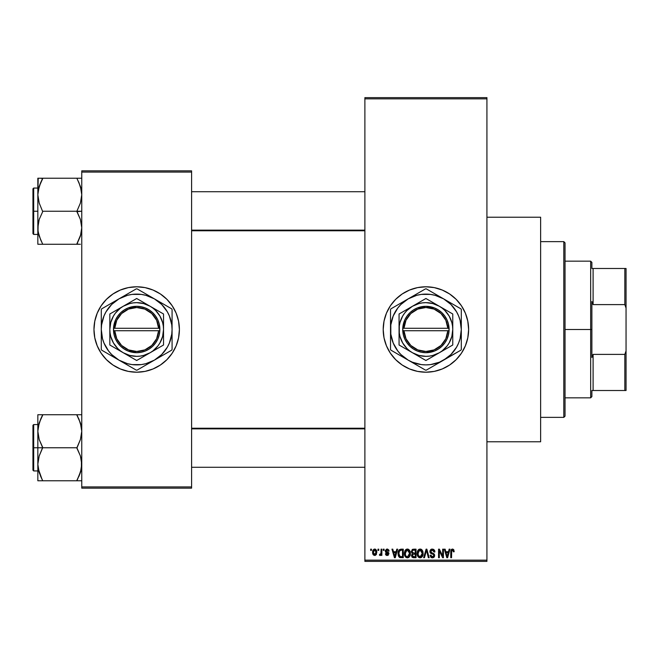 <?xml version="1.0" encoding="UTF-8"?>
<svg xmlns="http://www.w3.org/2000/svg" width="659" height="659" viewBox="0 0 659 659"><rect width="100%" height="100%" fill="white"/><g stroke="black" fill="none" stroke-linecap="round" stroke-linejoin="round"><path stroke-width="0.99" d="M425.912 286.789A42.711 42.711 0 0 0 383.2 329.5A42.711 42.711 0 0 0 425.912 372.211A42.711 42.711 0 0 1 383.2 329.5A42.711 42.711 0 0 1 425.912 286.789L434.24 287.604L442.255 290.042L449.636 293.988L456.11 299.301L461.424 305.768L465.369 313.157L467.799 321.164L468.623 329.5L467.799 337.836L465.369 345.843L461.424 353.232L456.11 359.699L449.636 365.012L442.255 368.958L434.24 371.396L425.912 372.211L417.575 371.396L409.56 368.958L402.179 365.012L395.705 359.699L390.392 353.232L386.446 345.843L384.016 337.836L383.2 329.5L384.016 321.164L386.446 313.157L390.392 305.768L395.705 299.301L402.179 293.988L409.56 290.042L417.575 287.604L425.912 286.789A42.711 42.711 0 0 1 468.623 329.5A42.711 42.711 0 0 1 425.912 372.211A42.711 42.711 0 0 0 468.623 329.5A42.711 42.711 0 0 0 425.912 286.789M486.927 441.777L540.627 441.777L540.627 217.223L486.927 217.223L540.627 217.223L540.627 441.777L486.927 441.777M136.685 286.789A42.711 42.711 0 0 0 93.965 329.5A42.711 42.711 0 0 0 136.685 372.211A42.711 42.711 0 0 1 93.965 329.5A42.711 42.711 0 0 1 136.685 286.789L145.013 287.604L153.028 290.042L160.409 293.988L166.884 299.301L172.197 305.768L176.142 313.157L178.573 321.164L179.396 329.5L178.573 337.836L176.142 345.843L172.197 353.232L166.884 359.699L160.409 365.012L153.028 368.958L145.013 371.396L136.685 372.211L128.348 371.396L120.333 368.958L112.953 365.012L106.478 359.699L101.165 353.232L97.219 345.843L94.789 337.836L93.965 329.5L94.789 321.164L97.219 313.157L101.165 305.768L106.478 299.301L112.953 293.988L120.333 290.042L128.348 287.604L136.685 286.789A42.711 42.711 0 0 1 179.396 329.5A42.711 42.711 0 0 1 136.685 372.211A42.711 42.711 0 0 0 179.396 329.5A42.711 42.711 0 0 0 136.685 286.789M364.888 98.85L364.888 560.15L486.927 560.15L486.927 98.85L364.888 98.85L364.888 97.631L486.927 97.631L486.927 98.85L486.927 97.631L364.888 97.631L364.888 561.369L486.927 561.369L486.927 98.85L364.888 98.85M377.986 550.389L377.986 549.169L378.76 549.169L378.76 550.389L377.986 550.389L378.76 550.389L378.76 549.169L377.986 549.169L378.76 549.169L378.76 550.389L377.986 550.389L377.986 549.169L377.986 550.389M381.017 554.565L380.161 555.488L379.427 555.158L379.65 554.268L380.943 553.659L381.091 549.169L381.866 549.169L381.866 555.38L381.091 555.38L381.091 554.392L380.35 555.463L379.427 555.158L379.65 554.268L380.828 553.964L381.091 552.39L380.943 553.659L379.65 554.268L379.427 555.158L380.161 555.488L381.091 554.392L381.091 555.38L381.866 555.38L381.866 549.169L381.091 549.169L381.866 549.169L381.866 555.38L381.091 555.38M383.307 550.389L383.307 549.169L384.082 549.169L384.082 550.389L383.307 550.389L384.082 550.389L384.082 549.169L383.307 549.169L384.082 549.169L384.082 550.389L383.307 550.389L383.307 549.169L383.307 550.389M385.301 551.064L386.421 549.186L388.662 549.787L389.074 551.056L388.299 551.163L387.13 549.944L386.083 550.908L388.826 553L388.225 555.232L386.866 555.463L385.704 554.73L385.416 553.717L386.19 553.601L387.187 554.606L388.192 553.848L385.82 552.448L385.301 551.064L388.192 553.848L387.187 554.606L386.19 553.601L385.416 553.717L387.212 555.488L388.967 553.717L386.083 550.908L387.13 549.944L388.299 551.163L389.074 551.056L387.179 549.054L385.301 551.064M396.8 549.169L396.133 551.715L396.8 549.169L397.616 549.169L395.26 557.712L394.436 557.712L391.957 549.169L392.772 549.169L393.448 551.715L396.133 551.715L393.448 551.715L392.772 549.169L391.957 549.169L394.436 557.712L395.26 557.712L397.616 549.169L396.8 549.169L397.616 549.169L395.26 557.712L394.436 557.712L391.957 549.169L392.772 549.169M407.386 549.054L409.198 549.853L410.203 551.805L410.351 554.079L409.577 556.575L408.423 557.596L407.007 557.794L405.746 557.209L404.684 555.512L404.791 551.072L405.82 549.606L407.386 549.054L405.161 550.364L404.387 553.428C404.255 555.801 405.252 557.259 407.377 557.819C409.544 557.242 410.549 555.751 410.376 553.329L409.61 550.397L407.386 549.054M420.137 549.054L421.958 549.853L422.963 551.805L423.111 554.079L422.337 556.575L421.183 557.596L419.767 557.794L418.292 557.003L417.444 555.512L417.551 551.072L418.58 549.606L420.137 549.054L417.913 550.364L417.147 553.428C417.007 555.801 418.004 557.259 420.137 557.819C422.304 557.242 423.309 555.751 423.136 553.329L422.37 550.397L420.137 549.054M452.519 549.054L453.738 549.655L454.199 551.715L453.425 551.83L452.758 550.1L451.695 550.57L451.539 557.712L450.764 557.712L451.036 550.043L452.519 549.054L450.764 551.913L450.764 557.712L451.539 557.712L451.646 550.702L452.486 550.051L453.425 551.83L454.199 551.715L453.738 549.655L452.7 549.062M449.166 549.169L448.499 551.715L449.166 549.169L449.982 549.169L447.618 557.712L446.802 557.712L444.323 549.169L445.138 549.169L445.814 551.715L448.499 551.715L445.814 551.715L445.138 549.169L444.323 549.169L446.802 557.712L447.618 557.712L449.982 549.169L449.166 549.169L449.982 549.169L447.618 557.712L446.802 557.712L444.323 549.169L445.138 549.169M442.659 549.169L442.659 556.007L442.659 549.169L443.441 549.169L443.441 557.712L442.609 557.712L439.331 550.858L439.331 557.712L438.556 557.712L438.556 549.169L439.388 549.169L442.659 556.007L439.388 549.169L438.556 549.169L438.556 557.712L439.331 557.712L439.331 550.858L442.609 557.712L443.441 557.712L443.441 549.169L442.659 549.169L443.441 549.169L443.441 557.712L442.609 557.712M429.907 551.534L430.558 549.746L431.834 549.095L433.63 549.375L434.578 550.43L434.899 551.937L434.116 552.053L433.614 550.636L432.634 550.092L431.373 550.249L430.706 551.212L431.044 552.456L433.787 553.626L434.545 554.639L434.536 556.369L433.754 557.456L432.222 557.811L430.731 557.077L430.121 555.265L430.904 555.158L431.423 556.484L432.584 556.822L433.597 556.353L433.886 555.224L433.391 554.367L430.566 553.222L429.907 551.534L431.085 553.568L433.655 554.581L433.894 555.455L432.436 556.822L430.904 555.158L430.121 555.265L432.461 557.819L434.676 555.479L430.681 551.517L432.255 550.051L434.116 552.053L434.899 551.937L432.32 549.054L429.907 551.534M426.184 551.509L424.47 557.712L423.655 557.712L426.093 549.169L426.851 549.169L429.157 557.712L428.35 557.712L426.521 550.166L424.47 557.712L423.655 557.712L424.47 557.712L426.521 550.166L428.35 557.712L429.157 557.712L426.851 549.169L426.093 549.169L426.851 549.169L429.157 557.712L428.35 557.712L426.67 550.842M413.63 549.169L411.265 551.674L412.427 549.384L416.035 549.169L416.035 557.712L412.056 557.143L411.496 555.306L412.328 553.774L411.265 551.674L412.328 553.774L411.488 555.562L413.621 557.712L416.035 557.712L416.035 549.169L413.63 549.169L416.035 549.169L416.035 557.712L413.621 557.712M401.002 549.169L401.002 549.169C398.835 549.614 397.863 551.056 398.061 553.486L399.272 549.713L403.275 549.169L403.275 557.712L399.362 557.267L398.398 555.809L398.061 553.486L399.873 557.555L403.275 557.712L403.275 549.169L401.002 549.169L403.275 549.169L403.275 557.712M372.549 552.341L372.953 550.191L374.164 549.128L375.729 549.367L376.66 550.669L376.446 554.384L375.243 555.413L373.702 555.191L372.549 552.341L374.707 555.488L376.874 552.275L374.707 549.054L372.549 552.341L373.134 554.631M370.663 550.389L370.663 549.169L371.437 549.169L371.437 550.389L370.663 550.389L371.437 550.389L371.437 549.169L370.663 549.169L371.437 549.169L371.437 550.389L370.663 550.389L370.663 549.169L370.663 550.389M81.765 170.854L191.596 170.854L191.596 172.073L81.765 172.073L81.765 486.927L191.596 486.927L191.596 170.854L81.765 170.854L81.765 172.073L81.765 170.854M81.765 488.146L191.596 488.146L191.596 172.073L81.765 172.073L81.765 488.146L81.765 486.927L191.596 486.927L191.596 488.146L81.765 488.146M179.19 325.315L178.573 321.164M166.884 299.301L163.778 296.484M94.171 333.685L94.789 337.836M106.478 359.699L109.583 362.516M364.888 561.369L364.888 560.15L486.927 560.15L486.927 561.369L364.888 561.369M430.096 372.005L430.788 371.931M463.582 349.632L465.369 345.843M466.786 317.103L465.369 313.157M458.928 302.407L458.516 301.913M434.24 287.604L433.811 287.522M421.719 286.994L421.027 287.069M388.242 309.368L386.446 313.157M385.037 341.897L386.446 345.843M392.896 356.593L393.299 357.087M417.575 371.396L418.004 371.478M454.199 551.715L453.408 551.55M452.626 550.067L451.588 550.982M451.646 550.702L451.555 551.27M451.539 557.712L450.764 557.712L450.764 551.913M450.764 551.674L451.036 550.034M451.275 549.622L451.819 549.194M447.51 555.199L448.235 552.72L446.077 552.72L446.835 555.504L446.077 552.72L448.235 552.72L447.156 556.822L446.72 555.067L447.156 556.822L447.403 555.603M439.331 557.712L438.556 557.712L438.556 549.169L439.388 549.169M434.742 550.866L434.841 551.328M434.899 551.937L434.116 552.053L433.984 551.303M432.444 550.067L431.958 550.076M431.373 550.249L430.739 551.064M430.739 551.072L430.681 551.517M431.299 552.654L431.95 552.926M433.795 553.634L434.545 556.369M434.528 556.402L433.91 557.325M432.914 557.786L432.461 557.819M432.222 557.811L431.744 557.728M431.513 557.646L431.093 557.407M430.121 555.265L430.904 555.158L431.011 555.784M433.688 556.229L433.877 555.735M433.886 555.652L433.391 554.367M433.894 555.455L433.655 554.581L431.917 553.865M433.655 554.581L432.016 553.898M430.179 552.728L429.965 552.151M430.566 549.746L431.307 549.235M430.928 549.433L431.843 549.087M430.063 550.578L429.94 551.048L430.063 550.578M433.803 556.007L433.49 556.476M426.093 549.169L423.655 557.712L426.093 549.169M422.691 551.015L422.954 551.764M423.103 554.112L423.02 554.796M419.058 557.572L418.506 557.209M418.012 556.666L417.724 556.196M417.279 554.903L417.773 556.287M418.111 550.084L417.155 553.025M418.86 549.4L419.47 549.145M420.5 549.079L421.126 549.252M421.43 549.417L421.949 549.845M417.551 551.072L417.312 551.838M419.972 556.814L421.225 556.476M419.511 556.707L418.547 555.941L419.816 556.797M418.317 555.529L417.921 553.453L418.251 555.389L420.277 556.814M419.865 550.076L418.358 551.254L417.921 553.453L419.865 550.076M420.005 550.059L421.175 550.38L420.145 550.051L422.353 553.601L421.645 556.081L422.361 553.313L420.129 556.822L419.651 556.756M418.177 551.657L418.251 555.389M422.337 552.761L421.389 550.545M422.114 551.665L421.579 550.743M413.193 557.687L412.064 557.143M412.312 557.374L411.809 556.797M412.213 549.499L412.658 549.293M413.728 553.165L415.261 553.165L415.261 550.166L413.613 550.166L415.261 550.166L415.261 553.165L412.493 552.843L412.204 550.842L412.04 551.665L413.728 553.165L412.04 551.665L412.452 550.504L413.613 550.166L412.715 550.314M413.448 556.698L415.261 556.707L415.261 554.161L412.987 554.244L412.262 555.422L412.987 554.244L415.261 554.161L415.261 556.707L413.91 556.707L412.262 555.422L412.6 556.402L413.555 556.707M412.27 555.232L412.287 555.726M413.803 554.161L412.419 554.697M409.964 551.081L410.203 551.805M410.302 552.3L410.368 552.942M410.343 554.112L410.26 554.796M410.104 555.438L409.585 556.558M409.346 556.871L408.794 557.382M406.298 557.572L405.746 557.209M404.519 554.903L404.972 556.196M404.42 554.17L404.387 553.428M404.395 553.025L404.469 552.283M406.084 549.417L407.031 549.079M407.74 549.079L408.366 549.252M408.374 549.26L409.61 550.397M404.758 555.71L405.021 556.287L404.758 555.71M407.756 557.794L408.399 557.605M407.213 556.814L408.465 556.476M407.056 556.797L405.623 555.669L405.161 553.453L405.557 555.529M407.105 550.076L405.598 551.254L405.161 553.453L407.105 550.076M407.246 550.059L408.415 550.38L407.386 550.051L409.601 553.313L409.198 555.586L409.601 553.313L407.517 556.814M405.417 551.657L405.491 555.389M409.577 552.761L408.629 550.545M400.483 557.679L399.873 557.555M399.741 557.498L398.95 556.855M398.646 556.369L398.077 554.087M398.39 555.784L398.193 555.01M398.39 551.188L398.094 552.744M398.654 550.545L399.016 549.977M398.926 554.689L399.296 555.801M399.642 550.611L399.148 551.41L401.1 550.166L402.501 550.166L402.501 556.707L400.021 556.542L398.843 553.494L399.041 551.764M400.474 550.216L399.774 550.496M399.189 555.595L400.153 556.591L402.501 556.707L402.501 550.166L400.944 550.166M399.395 555.965L401.125 556.707L400.145 556.591M399.436 550.85L398.852 553.922M395.145 555.199L395.87 552.72L393.711 552.72L394.79 556.822L393.711 552.72L395.87 552.72L394.65 556.212M387.747 549.128L387.179 549.054M389.049 550.858L388.299 551.163L388.2 550.702M387.591 550.026L386.726 549.993M387.13 549.944L386.083 550.908L387.047 551.814L386.281 551.468M388.39 552.415L388.835 553.008M386.52 555.38L385.96 555.043M385.449 553.947L386.19 553.601L387.187 554.606L388.192 553.848L387.838 553.272M386.19 553.601L386.8 554.54M388.167 554.021L387.055 552.975L387.994 553.379M385.754 552.382L385.4 551.772L385.754 552.382M385.309 550.866L385.408 550.314M380.161 555.488L379.427 555.158L380.161 555.488M380.894 553.815L379.65 554.268L380.614 554.227M381.091 549.169L381.091 552.39M375.251 549.128L375.729 549.367M376.66 550.677L376.783 551.196M372.632 551.237L373.043 550.034M372.632 553.403L372.796 553.988M374.007 550.207L373.332 551.904L373.711 554.005M373.571 553.758L374.732 554.606L373.323 552.275L374.691 549.944L376.1 552.275L374.732 554.606L375.548 554.211L375.902 550.94M376.042 551.517L375.646 550.463L374.501 549.96M446.835 555.504L446.95 555.941M447.033 556.287L447.156 556.822M419.322 550.249L418.86 550.57M418.671 550.776L418.358 551.254M409.14 551.188L408.819 550.743M406.562 550.249L406.109 550.57M405.911 550.776L405.598 551.254M399.148 551.41L398.852 552.967M394.79 556.822L394.865 556.41M373.332 551.904L373.332 552.654M375.663 554.062L376.083 551.896M375.646 550.463L375.062 550.01M563.807 241.631L565.035 242.85L565.035 416.15L563.807 417.369L540.627 417.369L563.807 417.369L563.807 241.631L540.627 241.631L563.807 241.631L563.807 417.369L565.035 416.15L565.035 242.85L563.807 241.631M40.603 476.218L38.189 468.491L37.835 464.266L39.186 455.995L42.711 447.362L39.202 439.561L37.835 431.25L37.835 447.758L42.711 447.758L39.202 439.561L37.835 431.25L39.186 422.979L42.711 414.733L76.881 414.733L80.398 422.93L81.765 431.25L80.414 439.512L76.881 447.758L42.711 447.758L76.881 447.758L80.398 455.946L81.765 464.266L80.414 472.528L76.881 480.773L42.711 480.773L39.202 472.577L37.835 464.266L39.186 455.995L42.711 447.758L37.835 447.758L37.835 480.773L78.858 480.773M33.683 447.758L33.683 424.569L33.683 447.758L37.835 447.758L33.683 447.758L33.683 470.938L32.95 470.205L32.95 425.302L33.683 470.938L33.683 447.758L32.95 447.758L32.95 425.302L33.683 424.569L33.683 447.758M81.411 480.773L76.881 480.773L80.942 470.691M38.667 470.74L39.194 472.552M41.805 478.706L38.189 468.491M80.925 424.767L80.406 422.954M78.998 419.289L81.403 427.016L81.765 431.25L80.414 439.512L76.881 448.153L80.398 455.946L81.403 460.04L81.419 468.425L78.858 476.523L80.406 472.552M77.787 416.801L76.881 414.733L81.765 414.733L37.835 414.733L37.835 431.25L39.186 422.979L42.711 415.129L39.202 422.93L38.189 427.048L38.659 424.816M42.711 415.129L40.743 418.976L42.711 414.733L37.835 414.733L37.835 480.773L40.743 480.773M32.95 447.758L32.95 470.205L32.95 447.758M39.178 472.519L38.675 470.773L39.186 472.528M39.186 480.773L37.835 480.773M42.711 480.773L40.734 476.523M39.186 414.733L40.743 414.733M38.181 427.081L40.743 418.976L38.692 424.684M78.858 418.976L76.881 415.129L80.398 422.93L81.403 427.016M77.787 414.733L78.849 414.733M80.909 424.684L80.414 422.979L80.909 424.684M364.888 428.852L191.596 428.852L364.888 428.852M191.596 230.148L364.888 230.148L191.596 230.148M591.881 268.485L591.881 262.381L591.881 268.485L593.1 268.485L591.881 268.485M593.1 304.606L593.1 268.485L593.1 304.606L624.831 304.606L626.05 308.05L626.05 350.95L624.831 354.394L593.1 354.394L591.881 357.466L591.881 301.534L593.1 304.606L624.831 304.606L624.831 268.485L593.1 268.485L624.831 268.485L624.831 304.606L626.05 308.05L626.05 390.515L626.05 350.95L624.831 354.394L593.1 354.394L591.881 357.466L591.881 329.5L590.662 329.5L591.881 329.5L591.881 301.534L593.1 304.606M565.035 261.162L590.662 261.162L590.662 329.5L590.662 261.162L591.881 262.381M565.035 329.5L590.662 329.5L565.035 329.5M591.881 390.515L591.881 396.619L591.881 390.515L593.1 390.515L593.1 354.394L593.1 390.515L626.05 390.515L624.831 390.515L624.831 354.394L624.831 390.515L591.881 390.515M565.035 397.838L590.662 397.838L590.662 329.5L590.662 397.838L591.881 396.619M626.05 268.485L624.831 268.485L626.05 268.485L626.05 308.05L626.05 268.485M78.998 182.782L81.403 190.509L81.765 194.734L80.414 203.005L76.881 211.242L81.765 211.242L76.881 211.638L80.398 219.439L81.765 227.75L80.414 236.021L76.881 243.871L80.398 236.07L81.411 231.952L80.942 234.184M33.683 211.242L33.683 234.431L33.683 211.242L32.95 211.242L32.95 233.698L32.95 188.795L33.683 188.062L33.683 234.431L32.95 233.698L32.95 211.242L37.835 211.242L33.683 211.242L33.683 188.062L33.683 211.242M81.765 178.227L76.881 178.227L80.398 186.423L81.765 194.734L80.414 203.005L76.881 211.242L42.711 211.242L76.881 211.242L80.398 219.439L81.765 227.75L80.414 236.021L76.881 244.267L42.711 244.267L39.202 236.07L38.016 230.774L38.181 223.59L39.186 219.488L42.711 211.638L39.202 203.054L37.835 194.734L38.181 190.575L40.734 182.477L38.659 188.309M38.667 234.233L39.194 236.046M40.603 239.711L38.189 231.984L37.835 227.75L37.835 244.267L80.406 244.267M80.925 188.26L80.414 186.481M38.189 178.227L37.835 194.734L39.186 186.472L42.711 178.622L40.743 182.469L42.711 178.227L37.835 178.227L40.743 178.227L37.835 178.227L37.835 227.75L39.186 219.488L42.711 211.638L39.202 203.054L37.835 194.734L37.835 244.267L42.711 244.267L39.202 236.07L38.181 231.919M80.406 178.227L42.711 178.227L76.881 178.227L80.398 186.423L81.403 190.509M32.95 211.242L32.95 188.795L32.95 211.242M42.711 178.622L40.743 182.469L42.711 178.622L40.743 178.227M40.611 182.749L39.186 186.472M39.186 244.267L37.835 244.267L39.186 244.267M41.805 244.267L40.743 244.267M41.805 242.199L40.743 240.024M38.692 234.316L39.186 236.021L38.692 234.316M76.881 178.227L78.849 178.227M77.787 180.294L78.858 182.477M78.849 244.267L76.881 243.871L80.909 234.316M76.881 480.378L80.398 472.577L81.403 468.491M80.917 470.773L80.414 472.519M76.881 243.871L80.398 236.07L81.403 231.984M40.743 182.469L38.189 190.509M38.675 188.227L39.178 186.481M447.84 330.719L403.975 330.719L405.985 338.742L410.812 345.456L417.79 349.913L425.912 351.469L434.034 349.913L441.003 345.456L445.838 338.742L447.84 330.719A21.969 21.969 0 0 1 425.912 351.469A21.969 21.969 0 0 1 403.975 330.719L402.756 330.719A23.189 23.189 0 0 0 425.912 352.689A23.189 23.189 0 0 0 449.067 330.719L447.84 330.719L449.067 330.719L448.417 335.069L446.967 339.212L444.751 343.009L441.868 346.321L438.408 349.031L434.503 351.041L425.912 352.689L421.538 352.268L417.32 351.041L413.407 349.031L409.947 346.321L407.064 343.009L404.857 339.212L403.399 335.069L402.723 328.281L404.857 319.788L407.064 315.99L409.947 312.679L413.407 309.969L417.32 307.959L425.912 306.311L434.503 307.959L438.408 309.969L441.868 312.679L444.751 315.99L446.967 319.788L448.417 323.931L449.1 330.719L403.975 330.719M425.895 360.498L412.485 352.754A26.846 26.846 0 0 1 412.485 306.246A26.846 26.846 0 0 1 439.331 306.246L452.758 313.997L425.912 298.502L399.057 313.997L425.912 298.502L399.057 313.997L399.057 345.003L399.057 313.997L399.057 345.003L425.912 360.498L452.758 345.003L452.758 329.5A26.846 26.846 0 0 1 439.331 352.754L452.758 345.003M452.741 345.011L439.331 352.754A26.846 26.846 0 0 1 412.485 352.754L425.912 360.498M436.604 364.188L426.307 370.136L443.606 360.152L450.937 354.526L456.555 347.194L458.606 343.042L460.097 338.66L461.3 329.5L460.097 320.34L458.606 315.958L456.555 311.806L450.937 304.474L443.606 298.848L435.072 295.314L430.525 294.408L421.29 294.408L416.752 295.314L408.218 298.848L400.886 304.474L397.83 307.959L393.209 315.958L390.82 324.879L390.82 334.121L393.209 343.042L397.83 351.041L400.886 354.526L408.218 360.152L412.369 362.195L421.29 364.592L425.912 364.888L430.525 364.592L439.454 362.195L459.249 351.115M450.608 302.893L427.955 289.82M417.147 293.692L390.919 308.84A40.636 40.636 0 0 0 390.515 309.524L390.515 329.5A35.388 35.388 0 0 1 443.606 298.848L426.307 288.864A40.636 40.636 0 0 0 425.508 288.864L399.305 303.997M401.216 356.107L408.218 360.152A35.388 35.388 0 0 1 390.515 329.5L390.515 337.787M399.305 355.003L425.508 370.136A40.636 40.636 0 0 0 426.307 370.136L460.905 350.16A40.636 40.636 0 0 0 461.3 349.476L461.3 321.213M461.3 344.706L461.3 329.5A35.388 35.388 0 0 1 408.218 360.152L417.089 365.275M390.515 319.244L390.515 349.476A40.636 40.636 0 0 0 390.919 350.16L399.28 354.995M443.606 298.848A35.388 35.388 0 0 1 461.3 329.5L461.3 309.524A40.636 40.636 0 0 0 460.905 308.84L448.112 301.451M461.3 324.31L461.3 329.5M461.3 312.415L461.3 314.285M460.905 308.84A40.636 40.636 0 0 1 461.3 309.524M456.152 306.097L456.753 306.443M436.604 294.812L439.1 296.245M425.508 288.864A40.636 40.636 0 0 1 426.307 288.864M420.763 291.608L421.365 291.262M408.218 298.848L412.723 296.245M415.211 294.812L417.081 293.733M401.216 302.893L403.662 301.476M392.566 307.885L399.28 304.005M390.515 309.524A40.636 40.636 0 0 1 390.919 308.84M390.515 319.22L390.515 314.294M390.515 324.286L390.515 321.518M390.515 334.69L390.515 329.5M390.919 350.16A40.636 40.636 0 0 1 390.515 349.476L390.515 344.715M395.647 352.894L395.062 352.557M408.218 360.152L403.745 357.565M426.307 370.136A40.636 40.636 0 0 1 425.508 370.136L417.147 365.308M431.06 367.392L430.442 367.747M443.606 360.152L439.1 362.755M415.211 364.188L412.765 362.779M461.3 349.476A40.636 40.636 0 0 1 460.905 350.16M461.3 334.706L461.3 337.482M450.608 356.107L448.145 357.524M397.838 307.942L395.26 311.806M453.977 351.058L456.555 347.194M452.758 317.687L452.758 313.997L439.331 306.246A26.846 26.846 0 0 1 452.758 329.5L452.758 317.687M439.331 352.754L442.255 350.802L447.206 345.843L449.158 342.927L451.843 336.452L452.758 329.5L452.527 325.999L451.843 322.548L449.158 316.073L444.891 310.513L442.255 308.198L439.331 306.246L432.856 303.568L425.912 302.654L422.403 302.885L418.959 303.568L412.485 306.246L406.924 310.513L404.61 313.157L402.657 316.073L399.98 322.548L399.288 325.999L399.288 333.001L399.98 336.452L402.657 342.927L406.924 348.487L409.568 350.802L412.485 352.754L418.959 355.432L425.912 356.346L429.413 356.115L432.856 355.432L439.331 352.754M403.975 328.281L447.84 328.281L445.838 320.258L441.003 313.544L434.034 309.087L425.912 307.531L417.79 309.087L410.812 313.544L405.985 320.258L403.975 328.281A21.969 21.969 0 0 1 425.912 307.531A21.969 21.969 0 0 1 447.84 328.281L449.067 328.281A23.189 23.189 0 0 0 425.912 306.311A23.189 23.189 0 0 0 402.756 328.281L447.84 328.281M449.1 330.719L449.1 328.281L449.067 330.719M402.756 330.719L402.723 328.281L402.723 330.719M158.613 330.719L114.748 330.719L116.758 338.742L121.585 345.456L128.554 349.913L136.685 351.469L144.807 349.913L151.776 345.456L156.611 338.742L158.613 330.719A21.969 21.969 0 0 1 136.685 351.469A21.969 21.969 0 0 1 114.748 330.719L113.529 330.719A23.189 23.189 0 0 0 136.685 352.689A23.189 23.189 0 0 0 159.84 330.719L158.613 330.719L159.84 330.719L159.19 335.069L157.74 339.212L155.524 343.009L152.641 346.321L149.181 349.031L145.268 351.041L141.059 352.268L136.685 352.689L128.093 351.041L124.18 349.031L120.721 346.321L117.837 343.009L115.63 339.212L114.172 335.069L113.496 328.281L115.63 319.788L117.837 315.99L120.721 312.679L124.18 309.969L128.093 307.959L136.685 306.311L141.059 306.732L145.268 307.959L149.181 309.969L152.641 312.679L155.524 315.99L157.74 319.788L159.19 323.931L159.865 330.719L159.865 328.281A23.189 23.189 0 0 0 136.685 306.311A23.189 23.189 0 0 0 113.529 328.281L158.613 328.281L156.611 320.258L151.776 313.544L144.807 309.087L136.685 307.531L128.554 309.087L121.585 313.544L116.758 320.258L114.748 328.281A21.969 21.969 0 0 1 136.685 307.531A21.969 21.969 0 0 1 158.613 328.281L159.84 328.281L159.865 330.719L114.748 330.719M136.668 360.498L123.258 352.754A26.846 26.846 0 0 1 123.258 306.246A26.846 26.846 0 0 1 150.104 306.246L163.531 313.997L136.685 298.502L109.831 313.997L136.685 298.502L109.831 313.997L109.831 345.003L109.831 313.997L109.831 345.003L136.685 360.498L163.531 345.003L163.531 313.997L163.531 329.5A26.846 26.846 0 0 1 150.104 352.754L163.531 345.003M163.514 345.011L150.104 352.754A26.846 26.846 0 0 1 123.258 352.754L136.685 360.498M147.377 364.188L137.08 370.136L154.379 360.152L161.71 354.526L167.328 347.194L169.379 343.042L171.768 334.121L172.073 329.5L171.768 324.879L169.379 315.958L167.328 311.806L161.71 304.474L154.379 298.848L145.845 295.314L141.298 294.408L132.064 294.408L127.525 295.314L118.982 298.848L111.659 304.474L106.033 311.806L103.982 315.958L101.593 324.879L101.288 329.5L102.499 338.66L103.982 343.042L108.603 351.041L111.659 354.526L118.982 360.152L127.525 363.686L132.064 364.592L141.298 364.592L145.845 363.686L154.379 360.152L163.284 355.003M161.381 302.893L138.728 289.82M127.862 293.725L110.078 303.997M111.989 356.107L118.982 360.152A35.388 35.388 0 0 1 118.982 298.848L101.692 308.84A40.636 40.636 0 0 0 101.288 309.524L101.288 337.787M110.078 355.003L127.895 365.292M172.073 344.715L172.073 329.5A35.388 35.388 0 0 1 154.379 360.152L171.678 350.16A40.636 40.636 0 0 0 172.073 349.476L172.073 321.213M154.379 360.152A35.388 35.388 0 0 1 118.982 360.152L136.281 370.136A40.636 40.636 0 0 0 137.08 370.136L149.865 362.755M101.288 319.244L101.288 349.476A40.636 40.636 0 0 0 101.692 350.16L110.053 354.995M118.982 298.848A35.388 35.388 0 0 1 154.379 298.848L137.08 288.864A40.636 40.636 0 0 0 136.281 288.864L123.455 296.27M154.379 298.848A35.388 35.388 0 0 1 172.073 329.5L172.073 309.524A40.636 40.636 0 0 0 171.678 308.84L158.885 301.451M172.073 324.31L172.073 329.5M172.073 312.415L172.073 314.285M171.678 308.84A40.636 40.636 0 0 1 172.073 309.524M166.925 306.097L167.526 306.443M147.377 294.812L149.865 296.245M136.281 288.864A40.636 40.636 0 0 1 137.08 288.864M131.536 291.608L132.138 291.262M125.984 294.812L127.854 293.733M111.989 302.893L114.435 301.476M103.339 307.885L110.053 304.005M101.288 309.524A40.636 40.636 0 0 1 101.692 308.84M101.288 319.22L101.288 314.294M101.288 324.286L101.288 321.518M101.288 334.69L101.288 329.5M101.692 350.16A40.636 40.636 0 0 1 101.288 349.476L101.288 344.715M106.42 352.894L105.835 352.557M118.982 360.152L114.477 357.549M137.08 370.136A40.636 40.636 0 0 1 136.281 370.136L127.92 365.308M141.833 367.392L141.215 367.747M125.984 364.188L123.497 362.755M172.073 349.476A40.636 40.636 0 0 1 171.678 350.16M172.073 334.706L172.073 337.482M161.381 356.107L158.918 357.524M170.022 351.115L163.308 354.995M108.611 307.942L106.033 311.806M164.75 351.058L167.328 347.194M163.531 317.687L163.531 313.997L150.104 306.246A26.846 26.846 0 0 1 163.531 329.5L163.531 317.687M150.104 352.754L153.028 350.802L157.979 345.843L159.931 342.927L162.616 336.452L163.531 329.5L163.3 325.999L162.616 322.548L159.931 316.073L155.664 310.513L153.028 308.198L150.104 306.246L143.629 303.568L136.685 302.654L133.176 302.885L129.732 303.568L123.258 306.246L120.333 308.198L115.383 313.157L113.43 316.073L110.745 322.548L109.831 329.5L110.061 333.001L110.745 336.452L113.43 342.927L117.697 348.487L120.333 350.802L123.258 352.754L129.732 355.432L136.685 356.346L140.186 356.115L143.629 355.432L150.104 352.754M113.529 330.719L113.496 328.281L113.496 330.719M114.748 328.281L158.613 328.281M37.835 424.569L33.683 424.569M37.835 470.938L33.683 470.938M191.596 467.28L364.888 467.28M191.596 428.226L364.888 428.226M364.888 191.72L191.596 191.72M364.888 230.774L191.596 230.774M37.835 234.431L33.683 234.431M37.835 188.062L33.683 188.062"/></g></svg>

